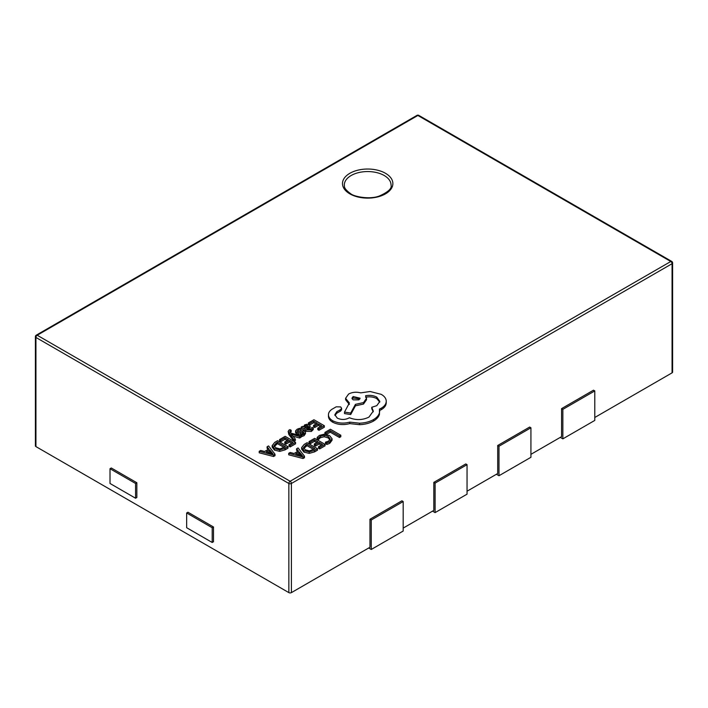 <?xml version="1.0" encoding="UTF-8"?>
<svg xmlns="http://www.w3.org/2000/svg" width="708" height="708" viewBox="0 0 708 708"><rect width="100%" height="100%" fill="white"/><g stroke="black" fill="none" stroke-linecap="round" stroke-linejoin="round"><path stroke-width="1.06" d="M391.055 185.053A23.382 13.496 0 0 0 384.205 175.504A23.382 13.496 0 0 0 358.735 172.584A23.382 13.496 0 0 0 344.3 185.053C344.805 185.629 342.504 187.868 350.77 193.771C353.381 196.302 368.762 199.86 379.019 196.143C388.117 192.151 392.126 188.452 391.055 185.053M259.216 451.323L259.216 452.793L273.562 456.51L274.996 455.678L274.996 454.209L268.562 445.925L267.084 446.775L268.925 448.996L264.597 451.492L260.694 450.465L259.216 451.323L273.562 455.032L274.996 454.209M267.084 446.775L267.084 448.252L268.093 449.474M279.563 439.571L280.749 440.252L284.997 437.801L288.492 439.818L284.775 441.969L285.97 442.65L289.678 440.509L293.006 442.429L288.997 444.748L290.191 445.438L295.546 442.341L285.156 436.34L279.563 439.571L279.563 441.049L280.749 441.73L284.997 439.279L287.218 440.562M288.997 444.748L288.997 446.217L290.191 446.907L295.546 443.819L295.546 442.341M284.775 441.969L284.775 443.438L285.97 444.128L289.678 441.987L291.731 443.164M291.36 434.181L299.643 436.544L301.104 435.703L290.784 433.11L290.006 432.004L290.298 430.632L291.183 430.287L290.023 429.623L289.076 430.039L288.147 431.384L288.802 434.42L293.979 441.296L295.325 440.518L295.325 439.04L291.36 434.234M290.147 432.199L291.183 431.765L291.183 430.287M292.997 436.163L299.643 438.022L301.104 437.181L301.104 435.703M297.9 431.491L300.971 430.535L300.971 429.066L299.634 428.287L297.183 429.198L295.608 430.783L295.555 432.579L296.378 433.668L298.041 434.128L303.555 433.588M301.104 435.986L301.98 436.491L304.068 435.668L305.529 433.535M301.13 427.119L301.13 428.597L305.909 431.349L311.405 431.429L313.272 429.552L313.272 428.075L312.007 427.349L310.476 429.269L307.157 429.092L310.113 426.119L309.086 424.827L306.865 424.278L304.573 424.933L303.617 427.012L302.44 426.366L301.13 427.119L305.909 429.88L311.405 429.951L313.272 428.075M308.423 429.597L310.113 427.588L310.113 426.119M314.529 451.899L317.494 450.182L317.494 448.713L307.104 442.712L304.245 444.359L301.661 447.527L301.661 449.155L303.971 452.147L309.219 453.368L314.529 451.899L314.529 450.421L317.494 448.713M326.468 434.367L330.264 432.181L339.468 437.5L340.814 436.721L340.814 435.243L330.415 429.243L324.937 432.411L326.123 433.092L326.123 434.305M324.937 432.411L324.937 433.889L325.512 434.216M317.166 437.394L318.45 438.137L320.432 436.19L324.202 435.278L328.185 436.402L330.22 438.836L328.539 441.137L325.468 442.19L326.875 443.004L329.76 441.827L332.052 438.739L329.512 435.544L324.423 434.146L319.432 435.385L317.166 437.394L317.166 438.871L318.45 439.615L320.432 437.659L324.202 436.756L328.185 437.88L330.22 440.314M325.468 442.19L325.468 443.668L326.875 444.482L329.76 443.305L332.052 440.261L332.052 438.739M309.06 441.58L310.246 442.261L314.494 439.81L317.989 441.827L314.272 443.969L315.467 444.659L319.184 442.509L322.503 444.429L318.494 446.748L319.689 447.438L325.043 444.35L314.653 438.349L309.06 441.58L309.06 443.049L310.246 443.739L314.494 441.279L316.715 442.562M318.494 446.748L318.494 448.226L319.689 448.916L325.043 445.828L325.043 444.35M314.272 443.969L314.272 445.447L315.467 446.137L319.184 443.987L321.228 445.173M288.714 453.324L288.714 454.801L303.059 458.519L304.493 457.687L304.493 456.209L298.059 447.925L296.581 448.784L298.422 450.996L294.094 453.501L290.191 452.465L288.714 453.324L303.059 457.041L304.493 456.209M296.581 448.784L296.581 450.261L297.599 451.474M309.502 425.101L313.777 422.658L315.998 423.942M308.343 422.959L309.529 423.641L313.777 421.189L317.272 423.207L313.555 425.349L314.741 426.039L318.458 423.888L321.786 425.809L317.777 428.128L318.972 428.818L324.326 425.729L313.936 419.729L308.343 422.959L308.626 424.596M317.777 428.128L317.777 429.606L318.972 430.296L324.326 427.207L324.326 425.729M313.555 425.349L313.555 426.827L314.741 427.517L318.458 425.366L320.512 426.552M285.032 449.89L287.997 448.182L287.997 446.704L277.598 440.703L274.739 442.358L272.155 445.677L272.155 447.146L274.474 450.138L279.722 451.368L285.032 449.89L285.032 448.412L287.997 446.704M328.468 416.614L328.45 414.782L328.468 416.614C328.671 418.809 330.105 420.685 332.751 422.242C337.902 424.791 343.566 425.243 349.743 423.605L359.567 424.676C364.974 424.437 369.603 423.242 373.461 421.092C376.709 419.171 378.709 416.906 379.444 414.304L379.444 409.082L381.293 408.18C384.533 406.268 386.179 403.949 386.241 401.232C386.179 398.577 384.533 396.285 381.293 394.365L370.134 391.506L360.682 392.869C356.336 391.736 352.319 392.126 348.637 394.02L345.593 398.285L349.371 402.976L344.495 412.109L350.708 413.047L355.434 404.348L363.487 402.595L366.523 398.321L365.558 395.772C369.664 394.949 373.408 395.4 376.789 397.135L379.833 401.401L376.789 405.666L371.762 407.286L373.302 411.082L368.957 417.101C362.646 420.171 356.124 420.384 349.371 417.738L348.787 418.083C344.938 419.915 341.097 419.915 337.256 418.083L334.84 414.729L336.813 411.684L340.654 409.551L341.601 408.224L340.654 406.905L336.22 406.817L331.866 409.339C329.477 411.012 328.344 412.95 328.468 415.136C328.671 417.331 330.105 419.207 332.751 420.764C337.902 423.313 343.566 423.765 349.743 422.127L359.567 423.198C364.974 422.959 369.603 421.773 373.461 419.614C376.709 417.693 378.709 415.437 379.444 412.835L379.692 411.074M334.937 415.472L336.813 413.153L340.654 411.021L341.601 409.702L341.601 408.224M371.762 407.286L371.762 408.764L373.249 411.826M365.558 397.241C369.664 396.418 373.408 396.878 376.789 398.613L379.754 402.135M344.495 412.109L344.495 413.578L350.708 414.525L355.434 405.817L363.487 404.073L366.523 399.799L366.523 398.321M345.593 398.285L345.593 399.763L349.371 404.454M379.444 410.551L381.293 409.658C384.533 407.746 386.179 405.427 386.241 402.702L386.241 401.232M35.931 446.598L288.855 592.623L288.855 483.475L35.931 337.451L35.931 446.598A1.805 1.044 180 0 1 35.4 445.863L35.4 336.716A1.805 1.044 0 0 0 35.931 337.451A1.805 1.044 -60 0 1 37.205 335.238L290.13 481.263L670.795 261.491L417.87 115.466L37.205 335.238A1.805 1.044 60 0 0 36.303 335.149A1.805 1.805 0 0 0 35.4 336.716M136.848 482.741L111.298 467.988L110.014 468.723L110.014 483.475L135.564 498.228L136.848 497.485L136.848 482.741L135.564 483.475L110.014 468.723M213.489 526.991L187.939 512.238L186.664 512.973L186.664 527.726L212.205 542.478L213.489 541.735L213.489 526.991L212.205 527.726L186.664 512.973M672.6 262.96A1.805 1.805 0 0 0 671.697 261.402A1.805 1.044 -60 0 0 670.795 261.491A1.805 1.044 60 0 1 672.069 263.703A1.805 1.044 0 0 0 672.6 262.96L672.6 372.116A1.805 1.044 180 0 1 672.069 372.851L672.069 263.703L291.404 483.475L291.404 592.623L369.965 547.266L369.965 519.247L401.905 500.804L403.179 501.547L403.179 531.044L371.249 549.479L368.691 548.01M594.791 417.472L672.069 372.851M530.92 454.341L561.577 436.641L561.577 408.622L593.508 390.179L594.791 390.922L594.791 420.419L562.851 438.854L560.302 437.385M467.05 491.219L497.706 473.519L497.706 445.491L529.646 427.057L530.92 427.791L530.92 457.297L498.981 475.732L496.432 474.254M403.179 528.097L433.836 510.397L433.836 482.369L465.775 463.935L467.05 464.669L467.05 494.166L435.11 512.61L432.561 511.132M291.404 592.623A1.805 1.044 180 0 1 288.855 592.623M435.11 512.61L435.11 483.104L433.836 482.369M498.981 475.732L498.981 446.235L497.706 445.491M562.851 438.854L562.851 409.357L561.577 408.622M371.249 549.479L371.249 519.982L369.965 519.247M562.851 409.357L594.791 390.922M498.981 446.235L530.92 427.791M435.11 483.104L467.05 464.669M371.249 519.982L403.179 501.547M135.564 498.228L135.564 483.475M212.205 542.478L212.205 527.726M326.123 433.092L330.264 430.703L330.264 432.181M330.264 430.703L339.468 436.022L339.468 437.5M339.468 436.022L340.814 435.243M318.45 438.137L318.45 439.615M326.875 443.004L326.875 444.482M310.246 442.261L310.246 443.739M314.494 439.81L314.494 441.279M315.467 444.659L315.467 446.137M319.184 442.509L319.184 443.987M319.689 447.438L319.689 448.916M301.661 447.527L303.971 450.669L309.219 451.89L314.529 450.421M303.431 447.536L305.343 449.837L309.405 450.863L314.954 448.792L306.945 444.164L303.431 447.491M313.679 449.527L306.945 445.642L303.431 448.925M306.945 444.164L306.945 445.642M299.174 451.925L295.687 453.934L302.493 455.828L299.174 451.925L299.174 453.394L297.431 454.403M303.059 457.041L303.059 458.519M300.723 455.297L299.174 453.394M309.529 423.641L309.529 425.119M313.777 421.189L313.777 422.658M314.741 426.039L314.741 427.517M318.458 423.888L318.458 425.366M318.972 428.818L318.972 430.296M303.466 426.959L303.466 426.384L303.617 427.012M308.467 426.384L306.626 425.366L305.298 425.747L304.493 426.906L306.157 428.517L308.467 426.384M308.467 427.862L306.626 426.836L305.298 427.216L304.493 428.384M295.608 430.783L296.378 432.199L298.041 432.65L303.555 432.11L303.882 432.756L303.13 433.508L300.714 434.287L301.98 435.022L304.068 434.19L305.529 432.668L304.785 431.269L303.236 430.809L297.581 431.349L298.112 429.889L300.971 429.066M300.679 432.243L300.679 433.712M303.555 433.216L303.555 432.11L303.882 432.756M300.714 434.287L300.714 435.606M301.98 435.022L301.98 436.491M297.581 431.349L297.192 430.845M288.147 431.384L293.979 439.818L295.325 439.04M293.979 439.818L293.979 441.296M292.13 434.446L292.13 435.093M299.643 436.544L299.643 438.022M290.006 432.004L289.758 431.367M280.749 440.252L280.749 441.73M284.997 437.801L284.997 439.279M285.97 442.65L285.97 444.128M289.678 440.509L289.678 441.987M290.191 445.438L290.191 446.907M272.164 445.527L274.474 448.668L279.722 449.89L285.032 448.412M273.934 445.536L275.846 447.828L279.908 448.863L285.457 446.792L277.447 442.164L273.934 445.491M284.182 447.527L277.447 443.642L273.934 446.916M277.447 442.164L277.447 443.642M269.677 449.916L266.19 451.934L272.969 453.846L269.677 449.916L269.677 451.394L267.925 452.403M273.562 455.032L273.562 456.51M271.217 453.288L269.677 451.394M353.142 396.542L351.947 398.197L353.142 399.861L358.903 399.861L360.098 398.197L353.142 396.542L353.142 398.011L352.159 398.931M332.751 420.764L332.751 422.242M349.743 422.127L349.743 423.605M359.567 423.198L359.567 424.676M350.708 413.047L350.708 414.525M355.434 404.348L355.434 405.817M336.813 411.684L336.813 413.153M359.894 398.931L353.142 398.011M385.488 173.292A25.187 14.541 180 0 1 385.488 193.859A25.187 14.541 180 0 1 349.867 193.859A25.187 14.541 180 0 1 349.867 173.292A25.187 14.541 180 0 1 385.488 173.292M291.404 483.475A1.805 1.044 -120 0 0 290.13 481.263A1.805 1.044 -60 0 0 288.855 483.475A1.805 1.044 0 0 0 291.404 483.475M416.968 115.377A1.805 1.044 -120 0 1 417.87 115.466A1.805 1.044 -60 0 1 418.773 115.377A1.805 1.805 0 0 0 416.968 115.377L36.303 335.149M320.432 436.19L320.432 437.659M324.202 435.278L324.202 436.756M328.185 436.402L328.185 437.88M329.76 441.827L329.76 443.305M332.052 438.827L332.052 440.217M301.661 447.828L301.661 449.005M303.971 450.669L303.971 452.147M309.219 451.89L309.219 453.368M305.431 445.04L305.431 446.518M311.405 429.951L311.405 431.429M309.042 427.641L309.042 429.119M305.909 429.88L305.909 431.349M307.874 425.65L307.874 427.119M306.626 425.366L306.626 426.836M305.298 425.747L305.298 427.216M298.112 429.889L298.112 431.358M296.378 432.199L296.378 433.668M298.041 432.65L298.041 434.128M302.582 431.88L302.582 433.349M304.068 434.19L304.068 435.668M290.298 430.632L290.298 432.101M288.802 432.942L288.802 434.42M272.164 445.819L272.164 446.996M274.474 448.668L274.474 450.138M279.722 449.89L279.722 451.368M275.934 443.031L275.934 444.509M373.461 419.614L373.461 421.092M379.444 412.835L379.444 414.304M381.293 408.18L381.293 409.658M348.637 402.551L348.637 404.029M363.487 402.595L363.487 404.073M376.789 397.135L376.789 398.613M340.141 409.764L340.141 411.233M340.654 409.551L340.654 411.021M671.697 261.402L418.773 115.377"/></g></svg>
